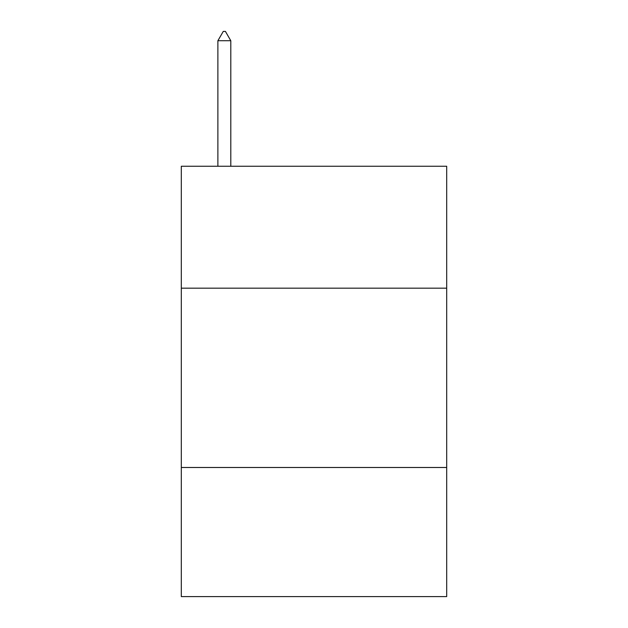 <?xml version="1.0" encoding="UTF-8"?>
<svg xmlns="http://www.w3.org/2000/svg" width="628" height="628" viewBox="0 0 628 628"><rect width="100%" height="100%" fill="white"/><g stroke="black" fill="none" stroke-linecap="round" stroke-linejoin="round"><path stroke-width="0.94" d="M446.696 288.181L446.696 166.247L181.304 166.247L181.304 288.181L446.696 288.181L446.696 596.6L181.304 596.6L181.304 288.181M446.696 467.491L181.304 467.491M230.798 40.726L225.421 31.4L223.27 31.4L217.885 40.726L230.798 40.726L230.798 166.247M217.885 40.726L217.885 166.247"/></g></svg>
